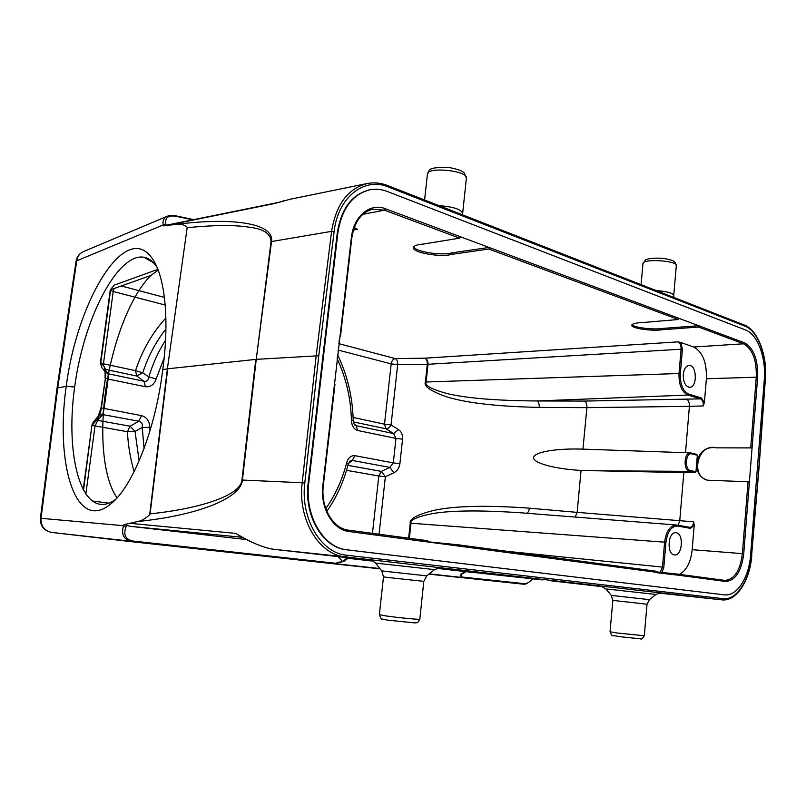 <?xml version="1.0" encoding="UTF-8"?>
<svg xmlns="http://www.w3.org/2000/svg" width="806" height="806" viewBox="0 0 806 806"><rect width="100%" height="100%" fill="white"/><g stroke="black" fill="none" stroke-linecap="round" stroke-linejoin="round"><path stroke-width="1.21" d="M132.244 541.773L51.735 532.434C44.35 530.822 40.794 526.117 41.046 518.318L40.401 518.298L57.045 388.099L66.213 386.326C77.648 298.23 127.691 216.512 153.845 261.043C165.361 279.662 169.381 322.34 162.711 369.642L167.386 368.836L149.684 514.661C145.604 518.57 141.594 520.847 137.655 521.502L123.993 524.666L130.391 526.328L242.183 537.29M171.184 215.373L167.376 216.189C163.93 217.832 162.51 220.763 163.114 224.985L165.754 223.806C164.988 217.741 168.192 215.192 175.376 216.169L175.053 215.746M342.479 561.742L344.595 561.057L347.839 558.296M436.681 568.341L465.425 571.595L460.931 573.983L460.619 574.809L465.616 571.625M373.319 561.157L347.839 558.276M347.87 558.276L347.094 557.903L342.419 561.752M347.094 557.903L372.956 560.956M246.505 539.577L130.391 526.328M387.122 185.471C380.452 182.881 373.762 182.247 367.073 183.556C347.829 188.614 336.001 204.553 331.588 231.362L316.214 355.476L302.21 482.754L242.415 480.044L256.248 359.355L318.773 355.748L304.789 483.026L302.21 482.754C297.565 519.356 319.055 554.891 345.351 556.886L274.665 549.39L371.657 560.422L274.655 549.39C264.247 548.09 251.271 542.76 235.755 533.391L240.48 536.171M379.898 568.542L334.389 563.606L342.379 561.278M123.993 524.666L123.53 525.703C120.9 534.569 123.842 539.929 132.335 541.783L132.919 541.038C125.605 539.496 123.247 534.952 125.847 527.406L123.53 525.703L41.046 518.318L57.73 387.797L76.832 260.398C77.567 256.258 79.764 253.326 83.411 251.623C79.341 253.517 76.913 256.661 76.117 261.033M162.701 369.642C155.79 429.044 132.678 486.864 110.936 503.78C75.673 533.512 55.04 464.246 66.223 386.326M149.684 514.661L150.107 513.865C201.137 508.495 240.712 495.307 241.941 480.023L242.415 480.044C240.772 499.257 194.437 515.89 137.655 521.502M150.107 513.865L167.729 368.785L255.774 359.395L241.941 480.023M76.107 261.084L163.114 224.985L163.326 225.851L176.433 224.34C231.937 217.207 274.443 223.04 271.511 241.528L256.248 359.355L271.038 241.629C270.766 234.072 264.187 229.357 251.291 227.473C237.77 225.368 221.368 224.38 187.173 227.685L167.386 368.836L187.173 227.685M176.433 224.34C180.282 223.655 183.788 224.552 186.942 227.02M277.586 202.689L290.412 199.183L367.073 183.556C373.913 182.216 380.744 182.861 387.535 185.501L388.129 186.911L744.815 326.087L744.18 324.969C757.962 329.986 767.463 355.698 765.478 379.908L765.287 379.989M532.998 578.869C529.341 582.113 526.741 583.745 525.2 583.766L523.91 584.239L429.195 573.892M466.412 571.706L542.74 579.917L466.402 571.706M551.405 580.864L602.515 586.677L551.395 580.864M722.982 598.657L721.733 599.845L345.351 556.886L346.741 555.233L722.982 598.657C736.603 600.631 749.852 579.977 751.605 555.485L758.899 467.208M724.09 594.818L346.54 549.783C322.904 547.848 303.812 515.729 308.174 482.975L337.23 233.287C341.069 208.935 351.718 194.498 369.178 189.954L369.48 189.894M724.302 594.838L724.483 594.858C736.986 596.551 749.106 577.428 750.618 554.86L764.3 379.636C766.244 357.723 757.559 334.248 745.5 329.966L387.404 191.526C381.53 189.269 375.656 188.705 369.773 189.833C352.313 194.377 341.663 208.825 337.825 233.186L308.769 483.006C304.406 515.78 323.498 547.909 347.134 549.843L723.728 594.778M657.364 571.978L677.715 574.104L678.491 575.212L725.37 581.428C735.304 580.854 741.429 571.625 743.737 553.742L757.62 377.339C758.114 359.597 753.731 348.081 744.472 342.812L385.47 208.764C370.125 202.487 353.512 216.119 351.356 237.83L322.874 485.303C319.911 507.77 332.838 529.965 349.189 531.557L428.379 542.055L427.633 540.715L348.454 530.147M678.491 575.212L657.374 572.774L656.648 571.293L458.433 544.836M428.389 541.833L458.402 544.826L459.158 546.136L428.379 542.055M707.769 480.265C689.483 476.336 698.248 442.585 716.212 447.844L752.069 447.894M716.212 447.844L752.24 447.935M715.527 447.673C705.24 446.736 698.953 452.025 696.656 463.541C696.485 472.336 700.122 477.887 707.547 480.215L748.049 481.756L742.386 553.601C740.19 570.708 734.337 579.645 724.826 580.401L724.634 580.37M749.389 481.907L748.049 481.756M679.418 574.335C686.5 570.527 690.762 562.316 692.183 549.692L694.198 525.351L693.694 521.814C693.22 525.371 691.971 527.225 689.936 527.396L689.926 527.396M676.194 532.756C684.062 533.572 682.41 556.11 674.551 554.921C666.491 554.8 667.821 531.617 675.811 532.706L676.194 532.756M661.978 572.462L663.812 567.223L665.937 542.307C667.519 531.446 671.418 526.036 677.655 526.056L690.46 528.343L694.198 525.351M409.367 538.277L410.979 523.225L410.254 523.165C409.327 518.721 417.528 514.379 434.867 510.158C455.823 505.815 487.348 505.161 529.431 508.173L577.146 512.374L575.192 517.059M660.265 572.28L662.472 567.081L664.597 542.166L410.979 523.225C410.103 519.799 417.468 516.555 433.064 513.503C451.662 510.4 480.578 510.138 519.789 512.717L676.345 524.998C670.058 525.472 666.149 531.194 664.597 542.166L665.937 542.307M526.58 513.241C528.081 512.717 529.028 511.024 529.431 508.173M693.694 521.814L577.146 512.364L581.045 470.442L683.82 472.598L679.75 520.767L678.118 525.28M581.045 470.442C554.266 468.921 532.917 462.966 533.602 457.546C533.935 452.106 556.17 448.186 582.95 449.133L586.899 407.655L539.234 407.403C497.282 406.496 466.473 402.99 446.796 396.864C430.676 391.182 423.543 386.235 425.387 382.024L427.291 364.332L397.67 364.665C397.811 361.541 397.015 359.526 395.283 358.61L395.333 358.62M354.751 424.984L356.151 425.699L357.703 430.505L395.978 438.404L393.308 462.886L399.907 463.651C399.302 467.903 397.277 470.946 393.842 472.769L385.359 476.749L381.379 471.379L389.862 467.379L393.842 472.769M338.067 350.056L391.172 363.879L397.67 364.665L391.051 424.953L384.512 424.188L386.064 428.822C387.948 428.822 389.61 427.533 391.051 424.953L398.547 429.638C401.539 431.734 402.879 434.918 402.567 439.169L395.978 438.404L393.56 433.537L356.151 425.699L353.955 423.755M354.811 425.024C354.106 424.52 353.572 422.938 353.199 420.299L351.426 420.389C350.852 398.376 346.076 377.792 337.089 358.63M398.547 429.628L393.59 433.547L386.064 428.822L353.371 421.901M348.444 463.49L352.232 460.458L389.862 467.379L393.308 462.886L354.872 455.672L352.232 460.458L349.844 461.133M325.785 508.586C335.296 495.106 342.238 479.902 346.6 462.976L348.222 464.226L349.955 461.062M696.656 463.541L695.971 471.802L690.268 470.472C684.244 469.455 685.735 451.975 691.669 453.879L697.341 455.299L696.656 463.541M691.669 453.879L690.349 452.861C684.032 452.136 683.085 470.361 689.412 471.369L695.104 472.689L695.971 471.802M695.104 472.689L683.82 472.598M697.341 455.299L696.767 454.393L691.236 453.022M685.493 452.7L689.402 406.335L586.899 407.665M686.732 399.343C688.586 400.32 689.483 402.657 689.402 406.335L703.326 405.922L704.404 402.496L701.331 397.942L688.798 394.114L687.931 395.051L700.474 398.869L584.552 401.066C586.224 401.993 587 404.189 586.899 407.655M703.326 405.922C703.437 402.204 702.489 399.857 700.474 398.869L701.331 397.942M683.297 374.417C683.992 368.967 685.896 365.984 689.019 365.461C696.938 364.604 697.603 387.626 689.654 387.323C685.352 386.427 683.236 382.125 683.297 374.417M688.798 394.114C682.873 391.222 680.062 384.341 680.345 373.47L682.4 349.371L680.879 342.51L693.664 347.003C702.63 351.819 706.862 362.408 706.378 378.77L704.404 402.496M682.4 349.371L681.09 349.23C681.201 345.442 680.204 342.983 678.098 341.865L680.879 342.51M428.016 364.312C428.117 361.128 427.089 359.083 424.943 358.176C426.646 359.103 427.432 361.148 427.291 364.332L681.09 349.23L679.025 373.329C678.723 384.764 681.685 391.998 687.931 395.051L537.048 400.965C496.315 400.683 466.352 398.224 447.169 393.56C431.422 389.217 424.409 385.369 426.122 382.014L428.016 364.312M539.234 407.403C539.345 404.028 538.62 401.882 537.048 400.965L584.552 401.066M156.152 378.891L148.838 376.926C148.697 380.11 147.105 381.57 144.083 381.288L145.332 386.719C150.621 387.243 154.218 384.633 156.152 378.891L164.132 358.055M165.885 318.027C152.546 332.415 142.42 349.965 135.509 370.679L142.753 372.785L136.738 376.039L144.083 381.288L108.145 373.762L108.115 379.042L145.332 386.719M139.126 460.891L135.035 431.391L130.098 426.203L127.429 431.734L135.035 431.391L142.209 427.482L149.835 427.301L149.966 430.908M144.083 448.499L142.209 427.482C142.924 424.127 141.796 422.042 138.823 421.216L141.534 415.634L101.405 407.927M99.491 415.261L102.644 414.556L104.125 408.612L108.115 379.042L105.405 378.266M157.875 269.375L114.22 285.123L110.251 290.059M165.935 329.009C155.961 341.573 148.233 356.161 142.753 372.785L148.838 376.926C152.878 363.496 158.45 351.265 165.552 340.223M114.22 285.123L110.251 290.029L100.418 362.65L101.778 367.445M105.556 370.448L108.145 373.762L105.737 372.382M105.143 371.677L104.327 366.942L100.81 362.448L110.664 289.727L150.782 275.491L158.157 270.131M104.327 366.942C105.707 369.027 106.09 372.634 105.475 377.782L101.052 407.685L98.241 416.218M101.082 407.685L101.455 407.534C100.679 412.732 99.279 416.642 97.254 419.261L98.272 416.299M85.829 494.048L95.027 426.021L97.707 420.379L130.098 426.203L138.823 421.216L102.644 414.566L97.707 420.379L96.267 420.42M93.436 421.921L92.327 425.064L97.254 419.261M353.894 228.521L354.962 227.987L357.521 229.327L355.164 229.126M354.962 227.987L354.177 227.715M413.73 246.848C415.14 251.754 441.92 255.905 451.975 252.822L451.813 254.343C440.882 257.698 411.523 252.48 413.448 247.452C413.992 245.699 417.226 244.581 423.14 244.097L459.591 238.153L460.599 236.823M451.975 252.822L489.907 247.341M489.867 247.744L488.849 249.034L678.259 319.508L679.206 318.441M451.813 254.343L488.849 249.034M632.116 324.576C633.818 327.579 653.263 330.007 662.824 328.415L662.713 329.694C652.114 331.468 630.453 328.274 631.793 325.11C632.388 323.659 636.025 322.803 642.704 322.541L678.259 319.508M662.824 328.415L699.467 325.664M699.447 325.997L698.5 327.035L743.545 343.799C752.522 348.887 756.763 360.02 756.28 377.198L757.62 377.339M662.713 329.694L698.5 327.035M117.061 497.826C103.511 478.855 99.46 436.197 105.485 392.3C111.792 344.505 129.937 296.276 150.782 275.491M157.059 267.39C131.791 228.713 85.396 304.648 74.676 386.991L66.213 386.326M74.656 386.991C64.52 459.158 82.978 522.731 115.218 499.639M132.919 541.038L334.339 563.132L333.664 563.807L51.735 532.434C43.957 530.771 40.179 526.056 40.401 518.278M132.436 541.793L380.13 568.845L333.674 563.807L342.449 561.752M460.619 574.809L461.092 577.348L460.367 577.529L428.913 574.124L523.92 584.239C525.824 583.665 524.948 585.569 533.058 578.869M192.705 219.847L175.376 216.169M342.369 561.278L338.268 556.624M347.809 557.712L372.07 560.563M348.817 558.377L347.729 558.256M126.744 525.421L125.847 527.406M235.755 533.391L130.985 523.426M271.038 241.629L331.588 231.362L334.117 231.634L318.773 355.748M165.754 223.806L166.086 225.196M170.137 224.703L276.045 203.223M466.11 571.676L461.314 574.446L461.778 576.995L525.2 583.766M721.813 599.855L658.925 593.065L721.813 599.855C736.462 601.77 749.963 580.572 751.786 555.525L751.605 555.485M370.639 560.18L370.508 560.16C370.77 559.616 372.463 560.603 375.566 563.102L434.484 569.61L439.905 567.817M434.484 569.61L426.777 575.857L388.079 571.635L381.752 570.88L375.566 563.102M381.762 570.88L383.485 576.884L389.167 577.62L423.805 581.338L426.777 575.857M423.805 581.338L419.815 619.119C421.135 619.925 396.733 617.598 385.016 615.794L379.374 614.646L383.485 576.884M601.679 586.496L605.931 588.934L655.903 594.445L660.537 592.954M655.903 594.445L649.455 599.644L611.27 595.402M605.931 588.934L611.28 595.412L612.842 600.399L647.027 604.218L649.455 599.644M647.027 604.218L644.296 635.743L617.084 633.002L610.031 631.773L612.842 600.399M304.789 483.026C300.285 518.641 321.151 553.248 346.741 555.233M751.595 555.535L759.081 467.158L765.307 379.787C767.292 356.071 757.892 330.792 744.815 326.087M758.909 467.077L765.307 379.787M388.129 186.911C364.332 176.685 337.825 197.369 334.117 231.634M346.54 549.783L347.134 549.843M308.769 483.006L308.174 482.975M337.23 233.287L337.825 233.186M459.158 546.136L657.404 572.421M706.378 378.77L756.28 377.198L750.718 447.753M743.737 553.742L692.183 549.692M724.826 580.401L725.37 581.428M724.594 580.37L677.755 574.114L724.614 580.37M677.07 525.099L689.815 527.376L690.46 528.343M677.655 526.056L676.345 524.998L689.815 527.376M663.812 567.223L507.629 551.395M410.254 523.165L408.642 538.186M399.907 463.651L402.567 439.169M379.052 534.227L385.359 476.749L378.8 475.993L372.463 533.35M678.098 341.865L424.943 358.176L395.283 358.61C393.086 359.063 391.716 360.816 391.172 363.879L384.512 424.188L353.109 417.437M357.703 430.505C353.824 429.225 351.728 425.85 351.426 420.389M346.53 470.311L378.8 475.993L381.379 471.379L347.93 465.364M346.6 462.976C348.101 457.838 350.852 455.41 354.872 455.672M592.561 470.754L689.412 471.369L690.268 470.472M680.345 373.47L425.387 382.024M395.283 358.61L338.812 343.638M339.175 340.454L338.994 342.026M141.534 415.634C146.702 417.176 149.463 421.054 149.835 427.301M105.354 369.39L136.738 376.039L135.509 370.679L103.44 363.788L113.223 291.49L165.2 305.031M92.287 425.407L127.429 431.734C128.114 445.456 130.34 458.755 134.128 471.621M108.85 503.135L92.267 500.969M110.563 290.482L113.223 291.49L114.019 288.538M164.414 297.394L121.273 285.959M103.349 365.692L103.44 363.788L101.455 363.264M105.475 377.782L101.455 407.534M83.502 490.25L91.934 425.195M349.189 531.557L348.474 530.147L427.654 540.725M362.821 214.325L384.442 210.185L385.47 208.764M351.356 237.83L351.779 238.143C354.449 221.65 361.501 211.988 372.936 209.157L384.442 210.185L459.591 238.153M744.472 342.812L743.545 343.799L693.664 347.003M357.521 229.327L353.401 230.093M158.208 270.252L157.442 270.524M673.967 297.515L673.725 295.53C672.99 293.072 667.167 291.419 656.255 290.583M642.946 263.753L642.966 263.562C643.007 258.333 678.138 260.65 676.305 265.779L673.745 295.349M462.694 214.89L462.644 213.509C461.405 209.399 453.546 206.779 439.058 205.651M427.392 174.287L427.422 173.985C427.805 166.358 468.891 170.872 466.372 178.257L462.674 213.227M76.117 261.013L57.045 388.079M167.376 216.189L83.411 251.623M175.174 215.706L169.492 215.585M193.702 219.645L175.184 215.706M274.655 549.39C266.877 548.785 253.024 543.637 238.082 534.962M278.1 202.508L165.159 225.438M283.742 200.795L276.851 202.921M152.677 262.202L144.465 257.557M463.934 572.3L465.677 571.625M379.374 614.646C382.417 621.345 379.233 617.739 387.343 620.116L414.949 622.917C417.387 622.202 416.944 624.318 419.815 619.119M610.031 631.773C612.862 637.798 610.817 634.483 618.716 636.569L640.589 638.846C641.334 639.652 642.573 638.624 644.296 635.743M744.18 324.969L387.535 185.501M724.483 594.858L723.909 594.798M369.773 189.833L369.178 189.954M458.402 544.826L656.648 571.293M353.199 420.299C352.585 396.884 347.366 375.032 337.533 354.731M348.222 464.236C343.749 481.615 336.616 497.292 326.833 511.276M696.767 454.393L690.349 452.861L582.95 449.133M100.418 362.65L101.576 367.183L104.971 371.566M105.123 371.778L105.062 377.974M98.221 416.259L93.305 422.072L91.944 425.175L83.199 489.695M334.964 384.341L323.337 485.414C320.425 507.478 333.241 528.807 348.474 530.147M355.234 229.136L353.441 229.962M351.779 238.143L340.444 336.656M641.072 284.649L642.966 263.562L645.596 259.935C646.069 259.371 651.067 257.416 663.822 258.444C675.337 260.681 673.302 261.305 675.227 262.504L676.315 265.577M424.591 199.989L427.422 173.985C430.555 170.237 425.649 166.741 450.171 167.698C460.407 169.814 462.473 171.446 464.055 172.736L466.402 177.955M155.699 264.439L153.845 261.043M113.031 501.947L110.936 503.78"/></g></svg>

